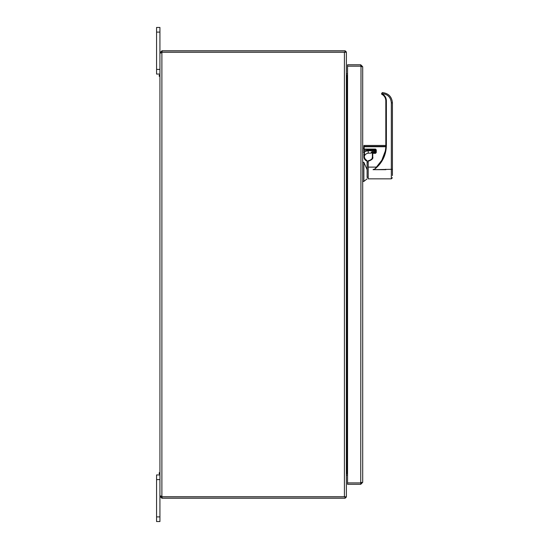 <?xml version="1.0" encoding="UTF-8"?>
<svg xmlns="http://www.w3.org/2000/svg" width="549" height="549" viewBox="0 0 549 549"><rect width="100%" height="100%" fill="white"/><g stroke="black" fill="none" stroke-linecap="round" stroke-linejoin="round"><path stroke-width="0.82" d="M159.237 75.179L159.237 76.297L159.237 75.179M159.237 473.821L159.237 472.703L159.237 473.821M346.385 73.264A0.583 0.583 0 0 0 346.968 73.847L347.544 73.847M345.005 50.844A1.963 1.963 0 0 1 346.323 52.23M346.385 75.138A1.963 1.963 0 0 0 346.968 75.227L347.544 75.227M346.385 75.24L347.544 75.24M346.385 473.76L347.544 473.76M346.385 473.862A1.963 1.963 0 0 1 346.968 473.773L347.544 473.773M345.005 498.156A1.963 1.963 0 0 0 346.323 496.77M346.385 475.736A0.583 0.583 0 0 1 346.968 475.153L347.544 475.153M346.385 496.77L346.385 52.23L162.058 52.23A1.304 1.304 0 0 1 161.893 52.601L159.931 52.93L161.893 52.601L161.893 496.399A1.304 1.304 0 0 1 162.058 496.77L346.385 496.77M345.005 52.134L345.005 50.755L162.072 50.755L162.072 52.134L345.005 52.134M162.072 52.134L161.31 52.93M345.005 496.866L345.005 498.245L161.893 498.245L159.931 496.282L161.31 496.282L161.893 496.866L345.005 496.866M159.931 474.94L156.575 474.94L156.575 521.55L159.931 521.55L159.931 496.07L161.893 496.399L161.31 496.035M161.31 496.282L159.931 496.07L160.335 495.816M160.335 53.184L159.931 52.718L162.072 50.755M159.931 496.07L159.931 52.93L159.931 69.4L156.575 69.4L156.575 74.06L159.237 74.06M161.893 50.755L161.893 52.134M159.931 32.11L159.931 27.45L156.575 27.45L156.575 32.11L159.931 32.11L159.931 52.718L161.31 52.718M162.072 496.866L162.072 498.245M161.893 496.866L161.893 498.245M156.575 32.11L156.575 69.4M362.697 482.345L360.734 482.914L347.544 482.914L347.544 66.182L360.734 66.182L362.697 66.752L362.697 482.345L360.734 484.307L347.544 484.307L347.544 482.928L360.734 482.928L360.734 484.307M361.317 482.345L360.988 482.866M360.995 66.23L360.734 482.914M362.697 66.752L360.734 64.789L347.544 64.789L347.544 66.168L360.734 66.168L360.734 64.789M361.317 66.752L360.734 66.168M375.173 151.4L374.809 151.764A0.364 0.364 0 0 0 375.173 151.4L375.173 149.5L375.173 151.4A0.364 0.357 -0 0 1 374.809 151.757L372.023 151.757L371.289 152.245L372.023 151.716L371.289 153.15L371.289 152.245L371.289 153.15L368.201 153.15L368.201 150.762L365.051 151.346L364.522 152.286L364.385 157C363.706 157.522 364.611 158.75 367.103 160.699L367.103 177.56M364.385 156.794L364.351 153.871L363.987 154.097L364.014 156.993L364.385 157A3.816 3.816 0 0 0 367.103 160.699A3.816 3.816 0 0 1 366.121 160.246L365.73 159.951A3.816 3.816 0 0 1 365.675 159.903L365.421 159.656A3.816 3.816 0 0 1 365.38 159.608L365.167 159.361M365.421 159.656L364.392 157.302M372.023 151.716L374.809 151.716L375.173 150.481L374.809 150.131L368.201 150.131L364.749 150.865L365.051 151.346L365.984 150.996M366.272 150.934L368.091 150.762M362.697 150.865L364.749 150.865L363.987 154.097M367.103 178.844L363.87 181.41L363.87 162.332L362.697 162.332M363.87 162.332L367.103 169.668M364.522 152.286L362.697 152.203M371.652 151.915L371.652 152.787L372.023 151.764L374.809 151.757M392.425 169.675L392.425 102.876C391.828 96.72 388.459 93.296 382.31 92.596L381.507 93.913L382.255 92.603A0.549 0.549 0 0 1 382.31 92.596L381.507 93.913A0.92 0.92 0 0 0 381.905 94.325C384.403 95.773 385.707 97.935 385.823 100.817L385.823 145.444C385.789 150.735 384.458 155.662 381.829 160.239L385.268 151.119A29.433 29.399 0 0 0 385.823 145.464L386.372 145.43C386.139 155.209 382.207 163.149 374.562 169.243L376.401 167.109L368.201 167.109L368.201 160.679L368.715 160.699A3.671 3.671 180 0 0 372.387 157.028L372.387 157.028C372.922 158.359 371.7 159.581 368.715 160.679A3.671 3.671 180 0 0 372.387 157.014C372.943 158.359 371.714 159.581 368.715 160.699L368.201 160.679L368.715 160.699A3.671 3.671 180 0 0 372.387 157.014L372.387 153.343M385.823 169.243L385.823 169.682L373.052 169.682L373.67 169.243A29.365 29.33 180 0 1 373.052 169.682L392.425 169.291L392.425 102.876C391.828 96.706 388.459 93.282 382.31 92.582L382.262 92.589M392.425 169.291L392.425 175.543M382.31 92.582C388.472 93.268 391.842 96.693 392.425 102.862L391.327 102.821C390.758 97.18 387.649 94.119 382.001 93.646L382.159 93.817C384.849 95.361 386.256 97.688 386.372 100.796L385.823 100.817M391.327 102.821L391.327 178.844L368.201 178.844L368.201 167.109M381.507 93.913L382.255 92.603M368.866 160.692L368.715 160.699C370.946 160.48 372.167 159.258 372.387 157.028L372.387 152.691A0.364 0.35 180 0 1 372.599 152.375A0.364 0.364 0 0 0 372.387 152.711A0.364 0.35 180 0 1 372.75 152.361L372.75 152.327A0.364 0.364 0 0 0 372.387 152.691M362.697 149.115L363.795 149.115L363.795 146.761L363.795 149.108A0.364 0.35 180 0 0 364.165 149.479L375.543 149.479L375.907 149.932L375.543 153.027L372.387 153.363L372.75 153.336L372.75 157C373.361 158.462 372.016 159.807 368.715 161.035L368.201 161.035M363.795 149.129A0.364 0.364 0 0 0 364.165 149.5L363.795 149.129L363.795 148.01L364.165 148.381M385.823 145.451L364.165 145.444L364.165 146.405A0.364 0.35 180 0 0 363.795 146.761L385.789 146.727M385.803 146.405L364.165 146.405L364.165 149.102L375.543 149.102L375.543 149.5L364.165 149.479M376.401 167.109L381.829 160.239M375.543 149.102L376.278 149.898L375.543 149.479M376.278 149.898L376.278 152.505L375.543 153.336L372.75 153.336L372.75 152.341L375.543 152.327L375.543 153.336M376.278 152.505L375.907 152.533M346.968 473.76L346.968 75.24M344.422 496.77L344.422 52.23M156.575 479.6L159.931 479.6M159.931 516.89L156.575 516.89M364.014 156.993A4.186 4.186 0 0 0 367.103 161.077M374.809 149.5L374.809 150.762L368.201 150.762L368.201 150.131M386.372 145.43L386.372 100.796M373.67 169.243L374.562 169.243M372.75 157.028L372.387 157.028C372.174 159.237 370.952 160.459 368.715 160.679L368.715 161.035M372.593 152.382A0.364 0.364 0 0 1 372.75 152.341L375.543 152.341A0.364 0.35 180 0 0 375.907 152.011M382.159 93.817L381.905 94.325M159.931 76.297L159.237 76.297M159.931 472.703L159.237 472.703M365.133 159.313L364.618 158.352M364.351 150.865L364.351 149.5L364.351 150.865M368.201 153.15C363.589 154.18 364.316 157.92 364.351 157.007M364.385 157L364.872 158.908M363.87 181.41L362.697 181.41M391.327 178.844L392.425 177.739M368.201 162.03L367.103 162.03M368.201 177.3L367.103 177.3M385.817 100.68L385.789 100.138M375.543 152.341L375.907 151.977L372.75 152.327M364.165 145.444L363.795 145.808"/></g></svg>
